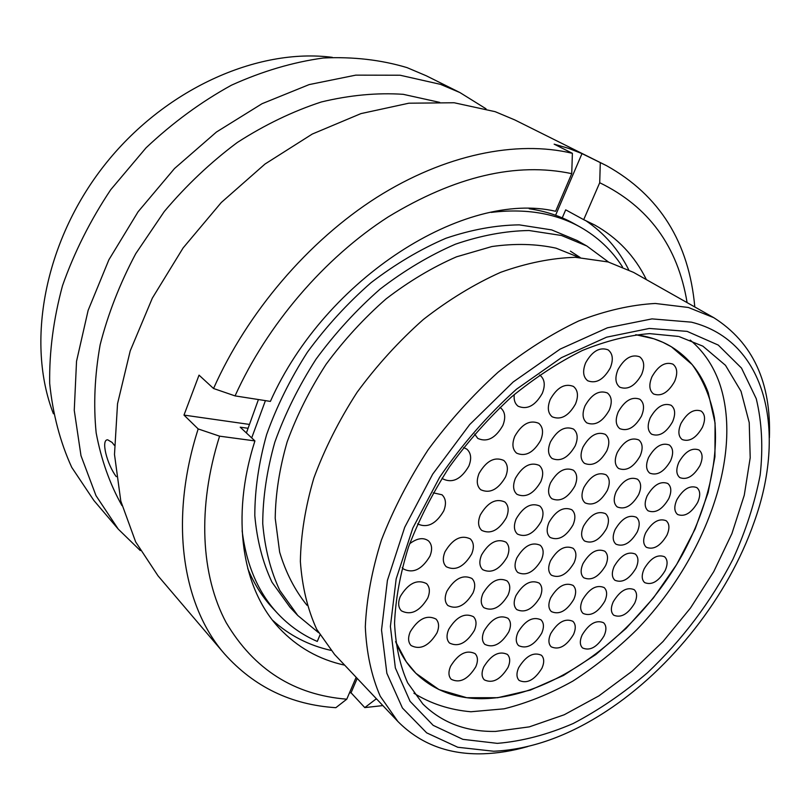 <?xml version="1.0" encoding="UTF-8"?>
<svg xmlns="http://www.w3.org/2000/svg" width="810" height="810" viewBox="0 0 810 810"><rect width="100%" height="100%" fill="white"/><g stroke="black" fill="none" stroke-linecap="round" stroke-linejoin="round"><path stroke-width="1.21" d="M691.396 322.157L651.999 318.887L607.419 327.807L560.155 349.1L513.186 381.976L469.689 424.572L432.692 474.154L404.706 527.3L387.413 580.416L381.53 630.038L386.866 673.292L402.428 708.011L426.678 732.858L457.761 747.255L493.695 751.245C530.601 749.533 568.114 736.219 606.224 711.301C671.601 668.615 728.332 596.12 754.049 522.399C786.824 432.206 766.969 340.969 691.396 322.157M527.725 746.557C512.619 750.89 497.887 753.29 483.529 753.766C448.882 754.879 420.309 744.096 397.821 721.416L380.234 696.215C371.466 676.077 366.495 652.961 365.31 626.859C366.505 599.38 371.881 570.432 381.429 540.017C393.346 509.298 408.939 479.186 428.207 449.671C449.256 421.139 472.594 395.28 498.221 372.094C524.627 350.963 551.438 333.923 578.664 320.973C605.556 310.615 631.101 304.783 655.29 303.466L688.368 307.476L713.762 317.672C752.804 342.427 771.353 382.452 769.399 437.724M608.553 262.065L586.855 246.017L576.993 240.448L551.65 229.898L519.25 224.866C495.831 225.17 471.4 229.635 445.935 238.261C420.329 249.267 395.341 264.09 370.99 282.72C347.49 303.284 326.298 326.43 307.425 352.168C290.294 378.898 276.686 406.387 266.601 434.646C258.744 462.763 254.816 489.767 254.806 515.646C257.003 540.391 262.734 562.585 271.998 582.218L289.98 607.227L297.756 615.468L318.553 632.671M586.855 246.017L561.502 235.487L529.031 230.516C505.541 230.89 481.018 235.447 455.453 244.185C429.715 255.332 404.595 270.307 380.082 289.119C356.44 309.865 335.097 333.204 316.062 359.134C298.779 386.066 285.029 413.748 274.823 442.189C266.844 470.478 262.815 497.623 262.734 523.624C264.87 548.481 270.55 570.746 279.794 590.429L297.756 615.468M579.17 257.438L556.035 248.164C536.24 243.84 514.856 243.304 491.913 246.534L456.516 256.821C432.439 267.31 408.939 281.353 386.026 298.93C363.913 318.32 343.926 340.109 326.076 364.308C309.835 389.438 296.865 415.297 287.155 441.895C279.511 468.372 275.532 493.837 275.218 518.279L279.642 552.116C285.798 572.65 294.911 590.369 306.99 605.262M713.762 317.672L633.562 272.393L608.138 261.954L575.394 257.307C551.62 258.005 526.692 263.017 500.61 272.332C474.316 284.128 448.548 299.842 423.336 319.494C398.955 341.121 376.873 365.381 357.109 392.273C339.106 420.147 324.688 448.73 313.865 478.022C305.329 507.1 300.834 534.924 300.368 561.492C302.171 586.835 307.618 609.434 316.72 629.319L334.581 654.46L397.821 721.416M570.422 251.151L580.152 257.489M319.95 635.07L317.287 641.439C302.262 634.939 289.038 625.614 277.627 613.433L272.606 608.026C262.308 596.95 254.016 583.767 247.738 568.478M246.402 432.955L258.42 399.543M529.224 208.767C545.576 211.177 560.368 216.057 573.591 223.398L580.051 226.962C597.628 236.864 611.783 250.199 622.525 266.956M277.627 613.433C258.208 592.576 246.372 565.005 242.129 530.722M251.697 437.906L265.417 400.636M491.224 212.402C525.518 208.281 555.123 213.131 580.051 226.962M114.342 445.318L112.104 442.432L107.7 439.81C100.693 439.445 106.89 464.272 116.286 476.665M53.419 413.758C25.93 343.086 43.953 242.453 103.882 165.918C163.762 89.343 257.114 47.658 332.323 57.338M140.302 550.567L118.27 529.133L93.899 500.509L71.736 467.36C60.163 442.047 52.822 414.072 49.683 383.454C49.207 351.722 53.48 319.13 62.512 285.667C74.267 252.325 90.325 220.34 110.707 189.732L146.063 147.815C172.621 122.766 201.082 101.898 231.437 85.202C262.258 71.239 292.906 62.178 323.382 57.996C353.18 56.619 381.054 59.829 407.015 67.615L426.262 75.775L459.908 92.553L486 108.783M118.27 529.133L96.005 495.669L80.99 455.686L74.257 410.376L76.535 361.29L88.138 310.351L108.904 259.747L138.105 211.744L174.514 168.52L216.483 132L262.055 103.7L309.157 84.594L355.792 75.138L400.089 75.229L440.498 84.351L459.908 92.553M121.945 505.561C109.806 483.975 101.209 459.736 96.157 432.864C93.363 404.787 94.689 375.435 100.146 344.787C108.024 313.875 119.89 283.51 135.746 253.672L164.288 211.501C186.361 185.318 210.711 162.304 237.34 142.459C264.779 124.811 292.774 111.314 321.327 101.979C349.687 95.145 376.964 92.583 403.167 94.314L439.708 102.384M344.706 665.172C319.039 659.593 297.209 647.231 279.207 628.104C242.301 588.819 230.303 517.701 254.917 440.913L219.591 436.165C196.941 507.87 201.012 575.677 226.172 622.606C253.935 669.455 294.141 694.98 346.771 699.182L335.846 707.687C291.185 704.832 254.067 686.9 224.502 653.883L158.011 575.809L135.655 541.89L120.791 501.056L114.493 454.471L117.531 403.744L130.218 350.872L152.341 298.131L183.131 247.911L221.272 202.52L265.012 164.035L312.285 134.045L360.926 113.613L408.837 103.204L454.116 102.748L495.163 111.679L514.765 119.91L606.538 165.675C659.573 195.271 688.996 242.362 694.798 306.97M224.502 653.883C182.382 605.536 168.753 520.688 198.177 428.935L183.992 415.095L199.037 375.141L213.546 388.506C247.455 312.174 308.438 240.945 376.599 197.498C444.933 154.285 516.78 140.008 572.387 153.313L554.151 144.16L568.458 148.311L582.005 153.606L606.538 165.675M600.291 162.729L599.714 182.736C648.709 206.55 677.838 246.513 687.103 302.616M599.714 182.736L583.696 219.672L594.662 224.977C617.564 237.846 634.807 256.061 646.4 279.642M213.546 388.506L235.062 395.898L270.378 401.406C325.488 277.536 465.416 190.036 555.63 211.288L571.738 173.654L572.387 153.313M235.062 395.898C267.32 324.516 324.365 257.995 388.091 216.979C454.987 176.327 516.213 161.889 571.738 173.654M382.867 705.591L364.794 707.596L351.044 692.783L349.475 692.874M585.458 220.431C604.149 233.017 618.567 249.47 628.712 269.811M562.251 217.87L565.704 209.841L583.696 219.672M534.519 208.909L534.236 209.577M376.802 699.162L375.749 699.232L364.794 707.596M376.103 698.422L375.749 699.232M346.771 699.182L356.147 677.292M219.591 436.165L198.177 428.935M254.917 440.913L240.216 427.184L247.83 428.247M330.915 650.369C308.731 645.418 289.292 635.374 272.585 620.258M249.075 424.369L183.992 415.095M357.2 678.405L351.044 692.783M582.005 153.606L555.589 215.268M651.959 376.761C658.267 365.695 665.243 361.483 672.877 364.135C677.342 367.618 677.909 373.41 674.578 381.52C668.23 392.597 661.223 396.748 653.569 393.984C649.235 390.531 648.699 384.791 651.959 376.761M617.969 369.613C624.439 358.222 631.668 353.96 639.657 356.805C644.274 360.43 644.922 366.353 641.591 374.584C635.091 385.985 627.831 390.187 619.812 387.21C615.337 383.626 614.729 377.754 617.969 369.613M585.65 362.819C592.252 351.115 599.734 346.801 608.077 349.849C612.846 353.606 613.555 359.65 610.234 367.983C603.582 379.698 596.069 383.96 587.706 380.761C583.099 377.045 582.41 371.061 585.65 362.819M539.571 375L540.017 375.283C544.735 379.181 545.495 385.195 542.305 393.326C535.258 405.699 527.209 410.012 518.167 406.245C514.957 403.775 513.651 399.877 514.249 394.551M550.263 399.411C557.108 387.403 564.833 383.079 573.439 386.431C577.986 390.167 578.664 396.039 575.475 404.038C568.59 416.056 560.834 420.309 552.207 416.816C547.813 413.11 547.165 407.308 550.263 399.411M585.053 405.8C591.725 394.136 599.177 389.863 607.389 392.971C611.813 396.576 612.421 402.327 609.221 410.235C602.508 421.899 595.026 426.111 586.784 422.871C582.512 419.296 581.934 413.606 585.053 405.8M618.253 411.895C624.773 400.555 631.962 396.333 639.829 399.229C644.122 402.702 644.659 408.341 641.449 416.148C634.898 427.498 627.679 431.659 619.792 428.642C615.64 425.199 615.124 419.62 618.253 411.895M650.258 417.768C656.626 406.742 663.582 402.57 671.115 405.263C675.277 408.625 675.742 414.153 672.533 421.858C666.134 432.894 659.158 437.005 651.604 434.2C647.575 430.88 647.119 425.402 650.258 417.768M680.997 423.417C687.224 412.665 693.947 408.554 701.166 411.075C705.206 414.315 705.611 419.732 702.391 427.346C696.144 438.089 689.391 442.149 682.162 439.536C678.233 436.327 677.848 430.95 680.997 423.417M678.891 462.196C685.169 451.494 691.861 447.414 698.979 449.965C702.746 453.084 703.08 458.268 699.982 465.527C693.684 476.219 686.971 480.249 679.843 477.617C676.168 474.518 675.854 469.385 678.891 462.196M648.628 457.417C655.047 446.431 661.962 442.3 669.384 445.024C673.262 448.254 673.657 453.539 670.548 460.88C664.109 471.865 657.173 475.946 649.731 473.121C645.965 469.911 645.6 464.677 648.628 457.417M617.271 452.466C623.842 441.177 630.99 436.995 638.736 439.921C642.735 443.262 643.18 448.649 640.082 456.07C633.491 467.36 626.312 471.491 618.546 468.453C614.679 465.132 614.253 459.807 617.271 452.466M583.008 447.059C589.751 435.436 597.172 431.203 605.272 434.352C609.383 437.825 609.9 443.313 606.822 450.816C600.048 462.449 592.596 466.621 584.466 463.34C580.497 459.908 580.011 454.481 583.008 447.059M550.446 441.916C557.351 429.968 565.026 425.685 573.49 429.067C577.702 432.661 578.279 438.25 575.211 445.824C568.266 457.782 560.55 462.004 552.066 458.48C547.995 454.926 547.459 449.398 550.446 441.916M514.785 436.286C521.873 423.974 529.851 419.641 538.711 423.296C543.044 427.022 543.682 432.712 540.635 440.367C533.496 452.689 525.487 456.951 516.598 453.144C512.426 449.459 511.819 443.839 514.785 436.286M499.962 407.43L500.651 407.896C505.167 411.794 505.896 417.656 502.848 425.483C495.507 438.23 487.154 442.543 477.768 438.412L474.66 434.079M463.614 447.545L466.874 449.165C471.096 453.013 471.764 458.652 468.858 466.074C461.244 479.145 452.628 483.438 443.009 478.973L442.088 478.092M479.054 473.425C486.415 460.799 494.647 456.465 503.759 460.434C507.86 464.13 508.457 469.638 505.541 476.948C498.14 489.594 489.868 493.847 480.725 489.726C476.786 486.071 476.229 480.634 479.054 473.425M515.433 478.264C522.592 466.013 530.51 461.73 539.217 465.396C543.226 468.97 543.753 474.387 540.817 481.646C533.638 493.897 525.68 498.12 516.952 494.313C513.084 490.779 512.588 485.423 515.433 478.264M550.466 482.922C557.422 471.035 565.056 466.793 573.369 470.195C577.287 473.647 577.763 478.963 574.806 486.162C567.82 498.059 560.155 502.24 551.823 498.707C548.036 495.295 547.59 490.03 550.466 482.922M583.919 487.377C590.692 475.824 598.063 471.623 606.022 474.792C609.839 478.123 610.264 483.347 607.287 490.485C600.483 502.038 593.092 506.179 585.114 502.899C581.418 499.598 581.023 494.424 583.919 487.377M616.177 491.66C622.789 480.431 629.907 476.29 637.521 479.226C641.247 482.446 641.621 487.59 638.634 494.647C631.992 505.885 624.864 509.976 617.22 506.928C613.615 503.739 613.261 498.656 616.177 491.66M647.18 495.791C653.629 484.856 660.514 480.755 667.815 483.499C671.439 486.618 671.763 491.67 668.766 498.656C662.286 509.591 655.391 513.631 648.071 510.796C644.547 507.718 644.254 502.716 647.18 495.791M676.856 499.74C683.164 489.088 689.826 485.038 696.833 487.6C700.366 490.617 700.64 495.578 697.633 502.494C691.305 513.145 684.632 517.144 677.606 514.492C674.173 511.515 673.92 506.594 676.856 499.74M645.641 532.909C652.131 522.025 658.976 517.965 666.154 520.719C669.556 523.716 669.809 528.545 666.913 535.228C660.403 546.092 653.548 550.111 646.35 547.276C643.049 544.3 642.816 539.511 645.641 532.909M615.124 529.578C621.776 518.41 628.844 514.289 636.336 517.246C639.809 520.334 640.113 525.255 637.227 531.988C630.555 543.156 623.467 547.216 615.964 544.178C612.593 541.11 612.309 536.24 615.124 529.578M583.514 526.135C590.338 514.654 597.658 510.492 605.475 513.651C609.029 516.851 609.383 521.853 606.508 528.636C599.673 540.128 592.333 544.229 584.496 540.958C581.043 537.789 580.719 532.848 583.514 526.135M516.223 518.795C523.422 506.625 531.289 502.372 539.824 506.048C543.54 509.47 543.986 514.623 541.151 521.519C533.932 533.699 526.034 537.88 517.468 534.084C513.884 530.702 513.469 525.609 516.223 518.795M480.34 514.887C487.752 502.342 495.923 498.049 504.863 502.008C508.66 505.541 509.146 510.786 506.341 517.722C498.899 530.287 490.698 534.509 481.737 530.398C478.082 526.905 477.627 521.731 480.34 514.887M445.004 551.772C452.689 538.903 461.113 534.61 470.286 538.873C473.86 542.366 474.306 547.428 471.633 554.05C463.917 566.919 455.463 571.151 446.269 566.737C442.837 563.284 442.412 558.292 445.004 551.772M481.585 554.911C489.037 542.437 497.137 538.184 505.906 542.123C509.419 545.515 509.824 550.496 507.121 557.098C499.649 569.572 491.518 573.763 482.73 569.683C479.338 566.332 478.963 561.411 481.585 554.911M516.831 557.928C524.06 545.839 531.866 541.617 540.24 545.272C543.692 548.552 544.057 553.473 541.333 560.034C534.073 572.123 526.237 576.285 517.843 572.508C514.512 569.268 514.168 564.408 516.831 557.928M550.506 560.814C557.543 549.069 565.066 544.897 573.085 548.289C576.477 551.468 576.791 556.318 574.047 562.839C566.98 574.584 559.437 578.704 551.397 575.191C548.117 572.052 547.823 567.263 550.506 560.814M582.997 563.608C589.852 552.187 597.112 548.056 604.797 551.215C608.118 554.293 608.391 559.062 605.627 565.542C598.752 576.953 591.472 581.033 583.767 577.773C580.557 574.736 580.294 570.007 582.997 563.608M614.233 566.281C620.916 555.174 627.932 551.094 635.293 554.04C638.553 557.017 638.786 561.715 636.002 568.154C629.299 579.251 622.262 583.281 614.891 580.254C611.732 577.307 611.51 572.65 614.233 566.281M644.153 568.853C650.673 558.039 657.467 553.999 664.534 556.753C667.713 559.639 667.916 564.266 665.121 570.645C658.581 581.458 651.777 585.448 644.689 582.613C641.601 579.758 641.419 575.171 644.153 568.853M613.241 601.81C619.944 590.774 626.91 586.723 634.149 589.65C637.197 592.515 637.369 597.021 634.686 603.167C627.963 614.193 620.976 618.202 613.727 615.195C610.77 612.36 610.608 607.895 613.241 601.81M582.127 634.979C589.032 623.71 596.18 619.64 603.582 622.748C606.487 625.583 606.649 629.967 604.058 635.89C597.152 647.139 589.994 651.169 582.572 647.97C579.747 645.165 579.606 640.831 582.127 634.979M582.491 599.866C589.366 588.526 596.575 584.425 604.118 587.564C607.227 590.51 607.439 595.087 604.766 601.273C597.871 612.613 590.642 616.663 583.089 613.423C580.071 610.507 579.879 605.981 582.491 599.866M550.658 597.851C557.726 586.187 565.188 582.036 573.055 585.407C576.214 588.455 576.477 593.092 573.814 599.319C566.737 610.973 559.254 615.063 551.367 611.59C548.309 608.583 548.076 603.997 550.658 597.851M515.929 595.654C523.199 583.625 530.955 579.433 539.176 583.078C542.396 586.217 542.69 590.915 540.057 597.172C532.767 609.201 524.991 613.332 516.75 609.576C513.641 606.467 513.368 601.83 515.929 595.654M482.942 593.558C490.425 581.185 498.454 576.953 507.04 580.871C510.3 584.111 510.634 588.87 508.022 595.147C500.519 607.52 492.47 611.692 483.864 607.652C480.715 604.452 480.411 599.754 482.942 593.558M446.877 591.28C454.582 578.512 462.935 574.249 471.906 578.472C475.227 581.813 475.591 586.632 473.01 592.93C465.274 605.698 456.901 609.9 447.9 605.536C444.71 602.235 444.376 597.486 446.877 591.28M448.679 629.421C456.415 616.764 464.677 612.522 473.455 616.693C476.543 619.893 476.837 624.49 474.346 630.494C466.59 643.15 458.308 647.332 449.499 643.029C446.533 639.88 446.259 635.344 448.679 629.421M484.107 630.899C491.599 618.617 499.557 614.415 507.961 618.283C511.009 621.381 511.272 625.928 508.751 631.921C501.228 644.193 493.26 648.344 484.825 644.365C481.899 641.297 481.656 636.812 484.107 630.899M517.975 632.306C525.265 620.389 532.929 616.228 540.979 619.822C543.986 622.829 544.209 627.315 541.667 633.288C534.367 645.206 526.682 649.316 518.613 645.621C515.707 642.644 515.494 638.199 517.975 632.306M518.663 667.683C525.963 655.857 533.557 651.726 541.444 655.27C544.249 658.155 544.421 662.448 541.971 668.159C534.651 679.975 527.047 684.065 519.139 680.43C516.426 677.575 516.264 673.323 518.663 667.683M550.678 633.663C557.766 622.09 565.157 617.969 572.883 621.31C575.839 624.226 576.031 628.661 573.46 634.615C566.362 646.188 558.951 650.258 551.215 646.826C548.35 643.93 548.178 639.546 550.678 633.663M483.732 666.964C491.255 654.774 499.142 650.592 507.394 654.419C510.229 657.396 510.432 661.74 508.002 667.46C500.458 679.651 492.561 683.782 484.289 679.843C481.545 676.907 481.363 672.614 483.732 666.964M450.573 666.286C458.318 653.741 466.489 649.519 475.085 653.629C477.961 656.677 478.194 661.071 475.784 666.802C468.018 679.347 459.827 683.508 451.21 679.286C448.446 676.269 448.234 671.935 450.573 666.286M410.194 631.871C418.203 618.799 426.799 614.517 435.983 619.042C439.071 622.323 439.395 626.95 436.954 632.924C428.925 646.005 420.299 650.207 411.085 645.55C408.118 642.32 407.825 637.753 410.194 631.871M400.272 596.524C408.311 583.261 417.059 578.958 426.526 583.605C429.837 587.047 430.231 591.887 427.72 598.134C419.651 611.408 410.862 615.64 401.375 610.831C398.206 607.439 397.832 602.67 400.272 596.524M409.647 543.763C417.079 538.144 423.357 537.182 428.48 540.878C432.064 544.482 432.55 549.575 429.928 556.176C421.919 569.511 413.07 573.774 403.4 568.944L402.216 567.577M433.249 492.824L442.007 494.778C445.915 498.525 446.492 503.901 443.738 510.897C436.043 524.009 427.326 528.343 417.595 523.918M549.008 522.369C556.014 510.543 563.618 506.331 571.799 509.743C575.444 513.054 575.839 518.137 572.984 524.991C565.947 536.827 558.333 540.979 550.132 537.435C546.608 534.165 546.234 529.143 549.008 522.369M481.666 698.696C455.301 698.655 433.38 690.181 415.894 673.292C407.298 664.696 400.535 654.115 395.594 641.56L406.215 661.679L415.894 673.292L438.979 689.583L466.722 697.693L497.674 697.714L530.388 690.079L563.507 675.429L595.775 654.581L626.059 628.449L653.326 598.063L676.644 564.509L695.162 528.94L708.142 492.601L714.936 456.83L715.068 423.012L708.203 392.617C700.852 372.701 688.591 357.423 671.399 346.781L692.226 364.632C703.08 379.738 710.471 397.366 714.39 417.504C719.331 459.29 707.373 508.366 682.506 554.394C637.774 634.817 553.028 698.281 481.666 698.696M635.708 334.712L653.761 338.752L662.904 342.316L671.399 346.781C660.98 340.514 649.083 336.494 635.708 334.712M413.93 693.218C430.798 703.728 449.793 709.904 470.914 711.757L504.073 708.821C527.026 703.12 549.949 693.876 572.862 681.088C595.39 666.539 616.734 649.377 636.893 629.583C705.854 558.191 743.934 453.276 719.321 382.705C713.134 365.442 703.444 351.246 690.262 340.089M678.335 336.423L649.63 333.629C628.519 335.249 606.123 340.858 582.441 350.457C558.424 362.364 534.752 377.875 511.414 396.991C488.774 417.919 468.17 441.146 449.591 466.681C432.621 493.047 418.922 519.828 408.493 547.044C400.16 573.905 395.513 599.319 394.551 623.275C395.665 645.894 400.029 665.749 407.663 682.84L422.85 703.991C442.037 722.803 466.287 731.946 495.588 731.41L529.335 726.864L564.195 714.774L598.874 695.901L632.185 671.156L663.066 641.49L690.555 607.925L713.772 571.577L731.916 533.598L744.269 495.214L750.202 457.751L749.23 422.628L741.029 391.311L725.497 365.33L702.867 346.154L679.185 336.626M497.33 743.357L462.885 739.348L433.168 725.345L410.073 701.328L395.341 667.916L390.4 626.403L396.171 578.877L412.817 528.1L439.617 477.303C462.024 444.487 487.66 415.115 516.517 389.185L561.401 357.676L606.609 337.173L649.326 328.445L687.143 331.381L718.257 345.07L741.504 368.084L756.246 398.672C761.906 422.132 763.212 447.565 760.175 474.974C754.798 502.929 745.716 531.046 732.918 559.295C710.988 601.769 682.516 639.576 647.514 672.715C623.71 693.097 598.934 710.036 573.197 723.512C547.307 734.69 522.015 741.302 497.33 743.357"/></g></svg>
